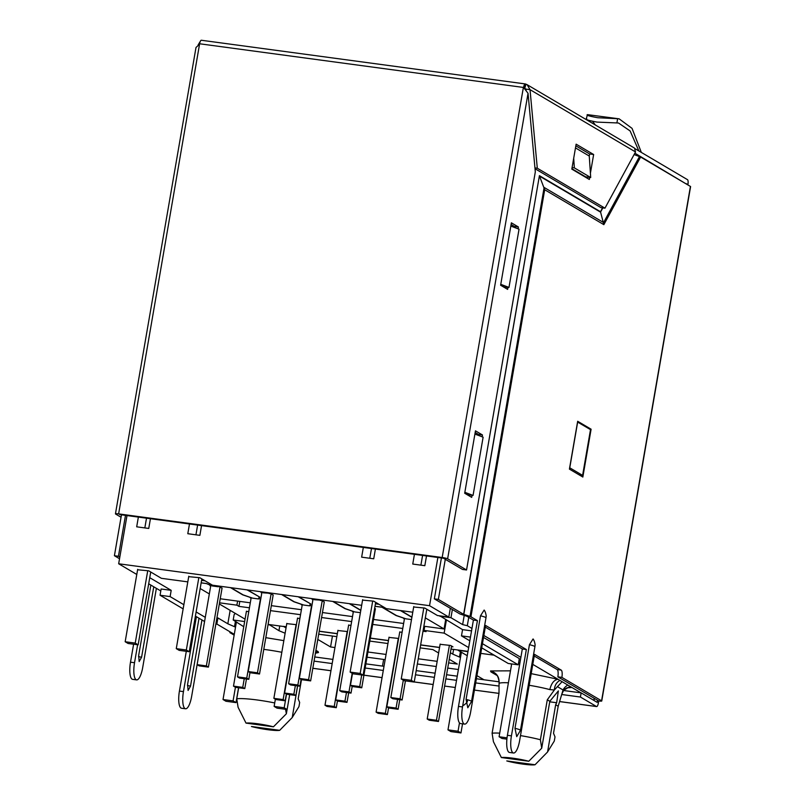 <?xml version="1.0" encoding="UTF-8"?>
<svg xmlns="http://www.w3.org/2000/svg" width="805" height="805" viewBox="0 0 805 805"><rect width="100%" height="100%" fill="white"/><g stroke="black" fill="none" stroke-linecap="round" stroke-linejoin="round"><path stroke-width="1.21" d="M535.043 764.75L506.788 760.936A17.962 2.123 -170.2 0 0 523.099 764.136A17.962 2.123 -170.2 0 0 535.043 764.75L547.481 752.071L554.283 741.063L555.007 736.907L553.518 733.275L558.187 706.237L563.057 689.976A10.626 10.073 120.6 0 1 567.877 685.095L581.039 692.864M274.726 702.946A32.311 3.824 -170.2 0 0 257.469 700.018A32.311 3.824 -170.2 0 0 236.751 698.79L238.662 687.762M558.187 706.237L555.661 704.737L547.571 751.981L546.776 752.826M279.697 730.316L251.442 726.502A17.962 2.123 -170.2 0 0 267.753 729.702A17.962 2.123 -170.2 0 0 279.697 730.316L292.135 717.637L298.947 706.629L299.661 702.473L298.172 698.841L301.483 679.662M291.43 718.382L292.225 717.547L297.619 685.9M594.01 700.481L594.412 698.428M468.752 617.344L467.303 625.706L471.951 628.453M483.865 635.487L520.875 657.343M532.789 664.377L567.877 685.095M439.852 615.865L462.563 629.641L461.476 635.88L469.818 640.81M481.732 647.844L508.186 663.461L518.249 664.819L482.447 643.678M518.611 662.736L519.748 663.873M453.607 649.424L452.792 654.133L450.377 652.704M286.037 627.91L283.43 626.371L286.238 626.753M215.921 623.644L216.827 624.167L217.903 617.928L227.825 623.794L230.15 610.361M149.75 577.688L171.193 590.347L170.117 596.596L183.862 604.706M196.128 611.951L205.285 617.355M148.694 583.806L160.799 590.951M216.847 624.046L234.285 634.34M464.223 615.372L462.634 624.6L467.303 625.706M577.658 422.051L569.759 467.806L582.599 475.393L590.508 429.629L577.547 422.031M582.599 475.393L579.278 474.94M449.24 659.275L457.331 664.055L448.627 662.877M437.165 661.338L418.238 658.782M386.058 654.445L367.925 652M334.95 647.552L330.563 646.958L317.804 639.422M318.7 634.189L336.832 636.634M369.817 641.082L387.94 643.527M420.13 647.864L432.808 649.575L438.604 652.996M511.598 664.377L510.601 663.793M504.413 661.237L493.978 655.159L480.776 653.378M467.947 651.648L458.156 650.329L467.252 655.703M460.49 657.484L452.792 654.133M439.57 647.421L420.643 644.875M388.463 640.528L370.33 638.083M337.345 633.636L319.223 631.19M285.121 633.233L278.933 630.687L279.748 625.978M269.061 624.539L278.933 630.687M269.011 624.821L268.045 624.69M244.65 621.54L233.198 619.991L234.114 614.688L235.241 613.36M243.754 626.733L233.198 619.991M235.523 627.145L227.825 623.794M183.148 608.872L160.054 595.237L161.131 588.998L171.193 590.347M265.801 637.671L283.843 640.629M315.701 651.587L318.106 651.607L318.478 652.543L315.419 653.217M367.03 657.192L385.162 659.637M417.342 663.984L436.27 666.53M447.721 668.08L458.407 669.519M476.932 675.626L483.956 679.772M563.218 690.972L563.611 690.368C564.235 689.271 565.835 688.285 568.421 687.41L571.952 687.5L566.911 687.822M490.547 670.947C496.655 672.809 499.492 676.935 499.06 683.334L499.12 682.268C497.973 672.95 494.34 673.664 494.532 673.131L494.532 673.131A10.626 10.073 -59.4 0 0 490.919 671.883L490.547 670.947L510.481 670.837M531.189 673.634L558.016 679.269C554.051 679.883 551.314 683.324 549.825 689.593L554.333 690.016C554.645 685.488 556.507 682.278 559.918 680.396M462.634 624.6L450.961 617.707L439.792 616.197M462.563 629.641L471.539 630.858M483.523 637.439L519.326 658.581L518.249 664.819M562.323 693.175L563.611 690.368L570.051 686.373M562.091 681.674L554.333 690.016L547.289 699.797L540.397 739.735A32.311 3.824 -170.2 0 0 520.483 735.609M470.462 637.097L461.476 635.88M452.37 609.506L450.961 617.707M459.494 656.9L460.4 651.658M330.563 646.958L332.445 636.041M383.633 659.436L382.486 666.087M215.861 624.036L216.827 624.167M160.054 595.237L170.117 596.596M186.297 651.326L179.424 691.072A14.882 4.407 -82.3 0 0 181.528 708.229L185.553 708.772A14.882 4.407 -82.3 0 0 191.63 696.436L204.571 621.52L195.414 616.107M234.527 626.562L235.432 621.319M318.478 652.543L315.56 652.402M555.661 704.737L556.658 702.745L558.358 690.921L549.815 701.296L547.289 699.797M499.714 733.144A32.311 3.824 -170.2 0 0 492.097 733.224L498.999 693.286L499.06 683.334A32.311 3.824 9.8 0 1 508.408 682.811M540.397 739.735L541.715 748.207L528.784 761.248A17.962 2.123 -170.2 0 0 501.364 757.545L493.425 741.697L492.097 733.224M541.715 748.207L549.815 701.296M236.751 698.79L238.079 707.263L246.018 723.111L273.438 726.814A17.962 2.123 -170.2 0 0 246.018 723.111M285.544 709.286L286.369 713.773L273.438 726.814M287.103 709.497L286.369 713.773M528.784 761.248L501.364 757.545M459.484 722.87L458.045 731.222L460.963 732.942L462.533 723.836M506.909 739.141L502.008 738.477L499.09 736.756L511.668 663.934M460.963 732.942L450.901 731.584L447.983 729.863L458.045 731.222M461.386 652.241L447.983 729.863M499.09 736.756L507.039 737.833M235.432 687.279L233.078 700.883L235.996 702.604L238.562 687.752M289.679 694.645L287.113 709.497L277.051 708.148L274.133 706.418L275.37 699.223M235.996 702.604L225.943 701.256L223.025 699.525L233.078 700.883M236.429 621.903L223.025 699.525M274.133 706.418L284.195 707.776L286.54 694.172M287.113 709.497L284.195 707.776M449.401 645.308L436.461 720.264L427.203 719.016L440.154 644.06M427.203 719.016L429.246 720.223L438.504 721.471L436.461 720.264M438.504 721.471L451.535 646.013M398.294 638.415L385.353 713.371L376.096 712.123L389.036 637.168M376.096 712.123L378.139 713.331L387.396 714.578L385.353 713.371M387.396 714.578L388.553 707.837M397.569 699.384L396.07 708.058L386.823 706.81L399.763 631.855M386.823 706.81L388.865 708.018L398.123 709.265L396.07 708.058M398.123 709.265L399.773 699.676M347.186 631.523L334.236 706.478L324.989 705.23L337.929 630.275M324.989 705.23L327.031 706.438L336.279 707.686L334.236 706.478M336.279 707.686L337.446 700.944M246.451 678.997L244.79 688.587L235.533 687.339L233.49 686.132L246.441 611.176M244.247 678.706L242.748 687.39L233.49 686.132M244.79 688.587L242.748 687.39M346.462 692.491L344.963 701.165L335.705 699.917L348.656 624.962M335.705 699.917L337.748 701.125L347.005 702.373L344.963 701.165M347.005 702.373L348.666 692.783M296.079 624.63L283.129 699.585L273.871 698.338L286.822 623.382M273.871 698.338L275.914 699.545L285.171 700.793L283.129 699.585M285.171 700.793L286.339 694.051M295.355 685.598L293.855 694.272L284.598 693.025L297.548 618.069M284.598 693.025L286.64 694.232L295.898 695.48L293.855 694.272M295.898 695.48L297.558 685.89M239.799 601.395L238.934 606.376L249.429 607.795M270.47 610.633L300.537 614.688M321.577 617.526L351.654 621.581M372.695 624.418L402.762 628.474M423.007 631.201L426.066 631.613L424.024 630.406L424.728 626.34M268.095 624.408L286.218 626.854M319.203 631.301L337.335 633.746M370.31 638.194L388.443 640.639M420.623 644.976L439.55 647.532M451.011 649.072L467.997 651.366M286.781 623.623L296.411 624.67M246.39 611.428L248.795 611.498M337.889 630.516L347.519 631.563M297.508 618.321L299.903 618.391M388.996 637.409L398.626 638.456M348.615 625.203L351.01 625.284M440.104 644.302L450.629 645.469L452.963 646.848L451.424 646.646M399.723 632.096L402.118 632.177M238.934 606.376L236.891 605.169L219.524 602.824M219.322 603.961L245.062 619.156M468.651 647.582L444.149 633.122L424.024 630.406M237.596 601.104L236.891 605.169M444.149 633.122L446.393 620.102M324.294 601.818L310.639 680.899L301.382 679.651L299.339 678.444L313.034 599.111M310.639 680.899L308.587 679.692L299.339 678.444M322.231 600.721L308.587 679.692M222.079 588.032L208.415 667.114L199.157 665.866L197.114 664.658L210.819 585.326M208.415 667.114L206.372 665.906L197.114 664.658M220.017 586.946L206.372 665.906M249.963 672.577L248.805 679.319L239.548 678.072L237.505 676.864L251.19 597.612M260.397 599.121L246.753 678.112L237.505 676.864M248.805 679.319L246.753 678.112M301.07 679.47L299.913 686.212L290.655 684.964L288.613 683.757L302.298 604.505M311.515 606.014L297.87 685.005L288.613 683.757M299.913 686.212L297.87 685.005M352.188 686.363L351.02 693.105L341.763 691.857L339.72 690.65L353.405 611.398M352.188 673.302L348.978 691.898L339.72 690.65M351.02 693.105L348.978 691.898M405.428 680.869L402.128 699.998L392.87 698.75L390.827 697.543L404.523 618.29M403.295 680.195L400.085 698.79L390.827 697.543M402.128 699.998L400.085 698.79M273.187 594.925L259.522 674.006L250.275 672.759L248.222 671.551L261.927 592.218M259.522 674.006L257.479 672.799L248.222 671.551M271.124 593.828L257.479 672.799M375.402 608.711L361.747 687.792L352.489 686.544L350.447 685.337L352.489 673.483M361.707 674.972L359.704 686.585L350.447 685.337M361.747 687.792L359.704 686.585M445.668 619.669L444.068 628.947L423.863 626.22M403.617 623.493L373.55 619.437M352.51 616.6L322.443 612.545M301.402 609.707L271.335 605.652M250.295 602.814L220.228 598.759M200.173 588.525L209.33 593.939M374.667 608.268L375.351 609.013M349.793 603.72L360.811 610.23M353.294 612.062L352.56 611.629A7.436 0.886 -170.2 0 0 352.61 611.548A7.436 0.886 -170.2 0 0 351.232 610.774L344.912 608.63L332.686 601.405M319.907 599.685L320.018 599.806A7.436 0.886 -170.2 0 0 322.634 600.842L324.244 602.12M312.914 599.866L312.169 599.423A7.436 0.886 -170.2 0 0 312.541 599.232A7.436 0.886 -170.2 0 0 311.827 598.709L311.454 598.548M298.685 596.827L310.911 604.042L310.277 605.249A7.436 0.886 -170.2 0 0 310.267 605.29A7.436 0.886 -170.2 0 0 311.827 606.125M302.187 605.169L301.452 604.736A7.436 0.886 -170.2 0 0 301.503 604.656A7.436 0.886 -170.2 0 0 300.124 603.881L293.805 601.738L281.579 594.513M268.8 592.792L268.9 592.913A7.436 0.886 -170.2 0 0 271.526 593.949L273.137 595.227M261.796 592.973L261.062 592.53A7.436 0.886 -170.2 0 0 261.434 592.339A7.436 0.886 -170.2 0 0 260.719 591.816L260.347 591.655M247.568 589.934L259.804 597.149L259.17 598.356A7.436 0.886 -170.2 0 0 259.16 598.397A7.436 0.886 -170.2 0 0 260.719 599.232M251.069 598.276L250.335 597.843A7.436 0.886 -170.2 0 0 250.385 597.763A7.436 0.886 -170.2 0 0 249.007 596.988L242.697 594.845L230.472 587.62M217.692 585.899L217.793 586.02A7.436 0.886 -170.2 0 0 220.419 587.056L222.019 588.334M210.689 586.08L209.954 585.638A7.436 0.886 -170.2 0 0 210.316 585.446A7.436 0.886 -170.2 0 0 209.612 584.923L206.452 583.575L201.149 582.86M444.068 628.947L425.312 617.868M400.9 610.613L411.929 617.123M404.402 618.954L403.667 618.522A7.436 0.886 -170.2 0 0 403.718 618.441A7.436 0.886 -170.2 0 0 402.339 617.666L396.03 615.523L382.013 607.252L375.009 606.306M247.065 589.864L259.28 596.847M282.082 594.583L294.248 601.768L303.666 605.038L309.694 605.853L309.875 604.807M298.182 596.757L310.388 603.73M333.19 601.476L345.365 608.661L354.774 611.931L360.388 612.686M349.29 603.649L360.781 610.432M375.009 606.256L382.405 607.252L396.473 615.553L405.881 618.824L411.496 619.578M400.397 610.542L411.888 617.324M230.975 587.69L243.14 594.875L252.549 598.145L258.586 598.96L259.24 597.048M217.35 585.859L218.205 586.754L212.168 585.939L206.533 583.534L201.159 582.81M260.689 591.705L263.275 592.832L269.383 593.225M268.457 592.752L269.313 593.647M310.348 603.941L309.694 605.853M311.807 598.598L314.383 599.725L320.501 600.117M319.565 599.644L320.42 600.54M378.954 604.283L375.432 603.81M205.104 580.838L201.582 580.365M258.586 598.96L258.767 597.914M372.695 601.033L360.187 673.443L363.105 675.164L375.683 602.351M426.801 609.244L414.223 682.056L404.16 680.698L401.242 678.977L413.75 606.567M420.904 565.15L422.585 555.41M363.105 675.164L353.053 673.805L350.135 672.084L360.187 673.443M371.477 548.517L369.787 558.257M362.642 599.675L350.135 672.084M401.242 678.977L411.305 680.336L423.812 607.926M414.223 682.056L411.305 680.336M147.738 570.695L135.23 643.104L138.148 644.825L150.726 572.013M201.834 578.906L189.256 651.718L179.193 650.36L176.275 648.639L188.783 576.229M195.937 534.812L197.617 525.081M138.148 644.825L128.086 643.477L125.167 641.746L135.23 643.104M146.51 518.189L144.83 527.919M137.675 569.336L125.167 641.746M176.275 648.639L186.337 649.997L198.845 577.588M189.256 651.718L186.337 649.997M189.477 523.975L187.796 533.715L199.871 535.345L201.552 525.605M414.434 554.313L412.754 564.053L424.829 565.684L426.509 555.943M363.327 547.42L361.646 557.161L373.721 558.791L375.402 549.05M138.369 517.082L136.689 526.822L148.754 528.452L150.434 518.712M437.88 557.473L429.548 605.692L118.667 563.772L126.999 515.552M188.712 576.662L199.821 577.718L212.49 585.205L361.666 605.32M413.669 607L424.778 608.057L437.447 615.533L448.818 617.073L429.548 605.692M362.562 600.107L373.671 601.164L386.34 608.64L412.774 612.213M137.605 569.769L148.704 570.826L161.382 578.312L187.806 581.874M136.79 574.468L118.667 563.772M448.818 617.073L450.327 608.308M586.201 119.049L587.479 114.642C585.798 115.145 589.24 116.172 597.783 117.731L617.626 118.717L616.902 122.934L597.028 122.098C588.475 120.509 585.054 119.432 586.754 118.868M150.837 585.064L138.661 655.542L139.164 661.559L141.579 657.262L153.755 586.795M199.026 618.24L187.585 684.431L188.088 690.449L190.513 686.152L201.944 619.971M510.833 226.074L519.044 229.194L508.981 287.425L503.88 287.164M445.497 558.117L438.363 599.403L434.348 598.86L441.412 557.956M602.583 207.861L600.48 211.725L539.42 175.671L463.65 614.336L438.363 599.403M500.68 284.819L503.95 286.751M464.757 492.821L467.957 495.166M571.892 168.708L585.668 176.838L590.699 177.523L574.347 167.873L573.703 158.203M575.847 145.826L589.622 153.966L589.26 156.039L575.484 147.909M500.77 284.316L508.981 287.425M589.26 156.039L590.699 177.523M574.347 167.873L572.083 167.561M474.9 434.066L483.121 437.185L473.058 495.427L468.027 494.753M464.847 492.308L473.058 495.427M598.719 700.964L557.855 676.834L561.88 677.377L601.577 700.823A4.256 0.503 9.8 0 1 601.748 701.004A4.256 0.503 9.8 0 1 598.719 700.964L598.367 703.047A4.256 1.258 97.7 0 1 596.626 706.569A4.256 1.258 97.7 0 1 596.475 706.518L580.425 697.039L581.14 692.874L563.52 690.499M635.296 148.845L687.48 179.656A4.256 1.258 97.7 0 1 687.933 184.506L687.862 184.929M314.051 661.116L332.183 663.562M365.158 668.009L383.291 670.454M415.471 674.791L434.398 677.347M445.859 678.887L456.536 680.336M475.675 682.912L498.969 686.051M561.95 694.544L580.425 697.039M499.13 681.815L476.389 678.756M457.26 676.17L446.574 674.731M435.123 673.191L416.195 670.635M384.005 666.298L365.883 663.853M332.898 659.406L314.775 656.961M592.581 121.334L595.358 124.976M638.868 150.948L630.134 130.963L618.572 123.044L616.902 122.934M641.333 152.407L632.046 128.367L619.115 118.828L617.626 118.717M587.479 114.642L619.115 118.828M597.552 700.28L597.199 702.363L581.14 692.874M156.381 588.344L142.696 667.546A14.882 4.407 -82.3 0 1 136.629 679.883A14.882 4.407 -82.3 0 1 134.526 662.726L137.635 644.755M229.989 631.804A6.38 1.892 -82.3 0 1 229.868 632.609L234.144 635.135M229.868 632.609L231.78 632.861M185.553 708.772A14.882 4.407 -82.3 0 1 183.449 691.616L196.39 616.69M136.629 679.883L132.604 679.34A14.882 4.407 -82.3 0 1 130.501 662.183L133.61 644.211M634.863 153.171L686.695 184.234M524.478 88.661L528.04 93.3L535.315 171.868L466.548 569.98L447.63 558.801A4.468 0.533 -170.2 0 0 442.176 557.513L523.341 87.644L524.81 88.188L525.464 83.992A4.256 1.258 97.7 0 0 525.313 83.941A4.256 1.258 97.7 0 0 523.582 87.463L199.62 43.772L118.627 513.882A4.468 0.533 -170.2 0 0 115.447 513.842A4.468 0.533 -170.2 0 0 115.618 514.033L121.052 517.243M601.748 701.004L690.589 186.619A4.256 0.503 -170.2 0 0 690.428 186.438L640.619 157.025L634.109 154.56M462.513 706.951A14.882 4.407 97.7 0 0 464.616 724.118L460.591 723.574A14.882 4.407 -82.3 0 1 458.488 706.408L462.513 706.951L477.425 620.635L470.935 616.801L544.693 189.739L539.531 176.134L600.53 212.148L602.844 207.891M544.693 189.739L603.851 224.665L600.48 211.725M466.065 699.424L467.806 707.766L471.529 701.477A10.274 1.218 -170.2 0 0 471.126 701.034A10.274 1.218 -170.2 0 0 466.065 699.424L480.505 615.805A10.274 1.218 9.8 0 1 485.566 617.425A10.274 1.218 9.8 0 1 485.968 617.858L471.529 701.477M485.968 617.858L486.119 616.409C486.421 617.224 485.928 612.253 484.147 610.059L480.505 615.805M514.989 728.314L516.73 736.656L520.453 730.366A10.274 1.218 -170.2 0 0 520.05 729.924A10.274 1.218 -170.2 0 0 514.989 728.314L529.438 644.694A10.274 1.218 9.8 0 1 534.5 646.314A10.274 1.218 9.8 0 1 534.892 646.747L520.453 730.366M534.892 646.747L535.043 645.298C535.355 646.113 534.852 641.142 533.071 638.949L529.438 644.694M526.349 649.524L511.437 735.84A14.882 4.407 97.7 0 0 513.54 753.007L509.515 752.464A14.882 4.407 -82.3 0 1 507.412 735.297L522.324 648.981L526.349 649.524L485.596 625.465L470.684 711.781A14.882 4.407 97.7 0 1 464.616 724.118M522.324 648.981L485.304 627.125M513.54 753.007A14.882 4.407 97.7 0 0 519.617 740.67L534.52 654.354L561.206 670.102A6.38 1.892 97.7 0 1 561.88 677.377M557.855 676.834A6.38 1.892 97.7 0 0 557.181 669.559L534.238 656.015M119.824 557.08L118.436 556.265L125.5 515.351M118.436 556.265L114.411 555.722L119.532 558.75M685.759 183.681L686.766 183.822M524.87 87.785L525.997 84.183L525.323 84.002M525.997 84.183L527.134 84.696L530.022 89.657L525.997 89.114L524.729 88.218M527.134 84.696L634.491 148.09L635.517 151.954L604.968 208.173L537.297 168.225L530.022 89.657L635.517 151.954M199.62 43.772A4.256 1.258 -82.3 0 1 201.351 40.25A4.256 1.258 -82.3 0 1 201.502 40.3M523.341 87.644L523.864 88.107M115.447 513.842L195.997 47.495L199.781 44.013M442.176 557.513L118.627 513.882M119.714 514.576L443.485 558.237L462.523 569.437L466.548 569.98M200.848 40.481L198.131 44.899M591.101 429.206L582.84 477.043L569.417 469.114L577.678 421.277L591.101 429.206L589.391 428.974M470.935 616.801A5.313 0.634 -170.2 0 0 470.029 616.429L463.831 614.406L539.42 175.671M458.488 706.408L473.4 620.092L477.425 620.635M434.348 598.86L459.625 613.792A5.313 0.634 -170.2 0 0 460.53 614.165L466.91 616.258L473.4 620.092M121.475 514.808L114.411 555.722M589.693 177.382L589.33 179.465L571.822 169.12L576.128 144.165L593.647 154.51L590.407 173.226M525.997 89.114L526.098 90.21M535.023 168.718L600.943 207.64L604.968 208.173M472.052 495.286L471.69 497.369L464.686 493.234L475.463 430.836L482.467 434.972L482.155 436.823M507.975 287.294L507.623 289.377L500.609 285.232L511.386 222.834L518.4 226.97L518.078 228.821M511.105 224.504L514.375 226.426L514.214 227.352M475.171 432.496L478.442 434.428L478.281 435.354M593.647 154.51L589.622 153.966M537.297 168.225L534.953 167.903M518.4 226.97L514.375 226.426M482.467 434.972L478.442 434.428M263.778 649.373A32.311 3.824 9.8 0 1 266.173 649.685A32.311 3.824 9.8 0 1 281.831 652.292M593.828 700.37L594.191 698.297M315.912 650.319L318.106 651.607M497.158 675.556L490.919 671.883M557.271 686.554L563.057 689.976M529.177 685.276A32.311 3.824 9.8 0 1 549.825 689.593M549.735 701.809L556.658 702.745M312.813 668.271L330.946 670.706M363.93 675.154L382.053 677.599M414.243 681.946L433.171 684.492M455.298 687.51L444.622 686.071L455.308 687.48M498.979 693.407L474.437 690.096L498.989 693.367M559.797 701.568L596.475 706.518M179.424 691.072L183.449 691.616M138.52 656.538A6.027 0.714 -170.2 0 0 141.579 657.262M187.444 685.427A6.027 0.714 -170.2 0 0 190.513 686.152M134.526 662.726L130.501 662.183M470.029 616.429L544.13 187.444L603.599 222.552L639.492 156.522M603.851 224.665L640.619 157.025M601.577 700.823L690.428 186.438M511.437 735.84L507.412 735.297M557.181 669.559L561.206 670.102M528.04 93.3L447.63 558.801M312.813 668.301L330.946 670.746M363.92 675.194L382.053 677.639M414.233 681.976L433.16 684.532M559.787 701.608L596.626 706.569M201.351 40.25L525.313 83.941M467.333 700.753C467.786 701.638 466.558 703.157 463.64 705.321"/></g></svg>
